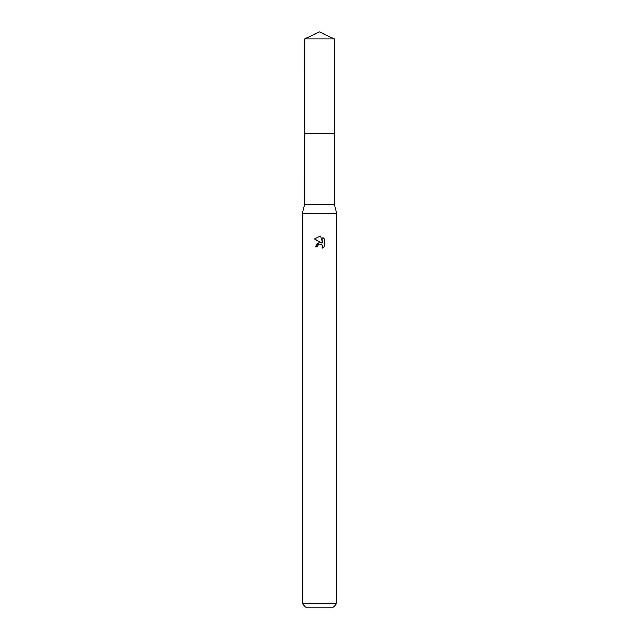 <?xml version="1.0" encoding="UTF-8"?>
<svg xmlns="http://www.w3.org/2000/svg" width="639" height="639" viewBox="0 0 639 639"><rect width="100%" height="100%" fill="white"/><g stroke="black" fill="none" stroke-linecap="round" stroke-linejoin="round"><path stroke-width="0.96" d="M304.603 38.899L334.397 38.899L319.5 31.95L304.603 38.899L304.595 133.399L334.405 133.399L334.397 204.48L336.753 213.682L336.753 603.599L302.247 603.599L305.698 607.05L333.302 607.05L336.753 603.599M334.397 38.899L334.405 133.399L304.595 133.399L304.603 204.48L334.397 204.48M304.603 204.48L302.247 213.682L336.753 213.682M317.343 246.973L317.639 245.719L317.343 246.973L315.53 246.973L319.5 242.437L321.697 242.7L314.372 239.09L319.5 236.566L320.61 236.686L322.847 243.124L322.847 237.612L324.628 239.409L324.628 246.215L322.567 248.188L322.647 245.895L321.153 244.41L319.5 244.266L320.331 244.21M322.375 245.4L322.567 248.188L324.628 246.215M321.697 242.7L320.786 242.461M319.516 242.437L316.505 244.13M319.069 244.394L317.639 245.719M324.628 239.409L322.847 237.612M320.61 236.686L319.612 236.574M319.5 236.566L314.372 239.09M302.247 213.682L302.247 603.599"/></g></svg>
